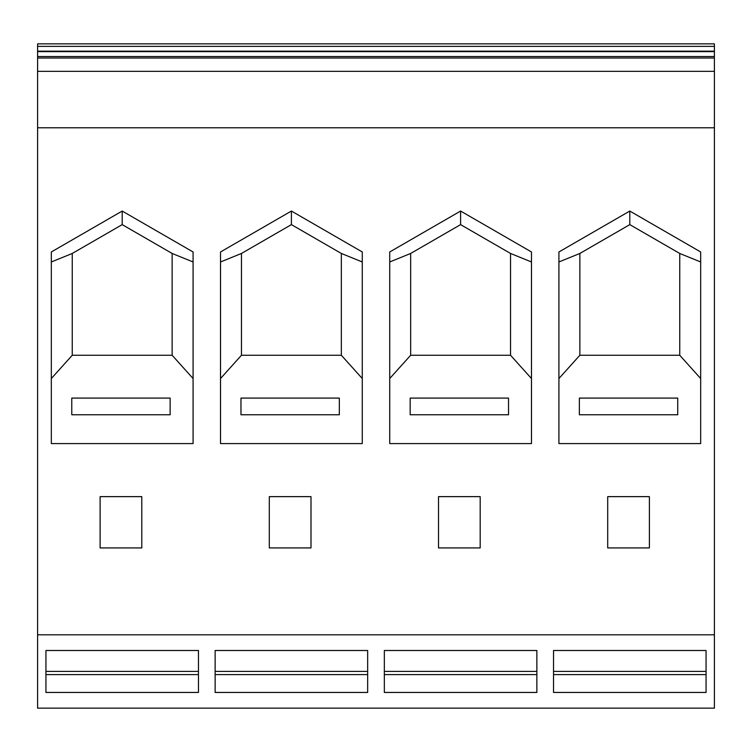 <?xml version="1.0" encoding="UTF-8"?>
<svg xmlns="http://www.w3.org/2000/svg" width="752" height="752" viewBox="0 0 752 752"><rect width="100%" height="100%" fill="white"/><g stroke="black" fill="none" stroke-linecap="round" stroke-linejoin="round"><path stroke-width="1.13" d="M37.6 56.541L37.6 127.784L714.4 127.784L714.4 43.851L37.6 43.851L37.6 56.541L714.4 56.541M37.6 634.801L714.4 634.801L714.4 708.149L37.6 708.149L37.6 127.784M714.4 634.801L714.4 127.784M389.724 261.969L410.658 253.462L410.658 355.264L389.724 378.529M37.6 71.355L714.4 71.355M706.062 674.6L553.538 674.6M649.39 496.63L607.71 496.63L607.71 547.926L649.39 547.926L649.39 496.63M37.6 58.017L714.4 58.017M45.938 692.451L45.938 650.499L198.462 650.499L198.462 692.451L45.938 692.451M215.138 692.451L215.138 650.499L367.662 650.499L367.662 692.451L215.138 692.451M384.338 692.451L384.338 650.499L536.862 650.499L536.862 692.451L384.338 692.451M706.062 671.404L553.538 671.404L553.538 650.499L706.062 650.499L706.062 671.404M706.062 650.499L706.062 692.451L553.538 692.451L553.538 650.499M45.938 650.499L45.938 671.404L198.462 671.404L198.462 650.499M198.462 674.6L45.938 674.6M215.138 650.499L215.138 671.404L367.662 671.404L367.662 650.499M367.662 674.6L215.138 674.6M384.338 650.499L384.338 671.404L536.862 671.404L536.862 650.499M536.862 674.6L384.338 674.6M629.8 211.049L700.676 251.967L700.676 443.577L558.924 443.577L558.924 251.967L629.8 211.049L629.8 224.622L679.742 253.462L679.742 355.264L700.676 378.529M291.4 211.049L220.524 251.967L220.524 443.577L362.276 443.577L362.276 251.967L291.4 211.049L291.4 224.622L241.458 253.462L241.458 355.264L220.524 378.529M310.99 547.926L310.99 496.63L269.31 496.63L269.31 547.926L310.99 547.926M460.6 211.049L531.476 251.967L531.476 443.577L389.724 443.577L389.724 251.967L460.6 211.049L460.6 224.622L410.658 253.462M480.19 547.926L480.19 496.63L438.51 496.63L438.51 547.926L480.19 547.926M122.2 211.049L51.324 251.967L51.324 443.577L193.076 443.577L193.076 251.967L122.2 211.049L122.2 224.622L72.258 253.462L72.258 355.264L51.324 378.529M141.79 547.926L141.79 496.63L100.11 496.63L100.11 547.926L141.79 547.926M71.769 414.756L71.769 398.09L170.131 398.09L170.131 414.756L71.769 414.756M339.331 398.09L339.331 414.756L240.969 414.756L240.969 398.09L339.331 398.09M410.169 414.756L410.169 398.09L508.531 398.09L508.531 414.756L410.169 414.756M460.6 224.622L510.542 253.462L510.542 355.264L410.658 355.264M510.542 253.462L531.476 261.969M193.076 261.969L172.142 253.462L172.142 355.264L193.076 378.529M172.142 355.264L72.258 355.264M51.324 261.969L72.258 253.462M172.142 253.462L122.2 224.622M362.276 261.969L341.342 253.462L341.342 355.264L362.276 378.529M341.342 355.264L241.458 355.264M220.524 261.969L241.458 253.462M341.342 253.462L291.4 224.622M510.542 355.264L531.476 378.529M679.742 355.264L579.858 355.264L558.924 378.529M629.8 414.756L579.369 414.756L579.369 398.09L677.731 398.09L677.731 414.756L629.8 414.756M679.742 253.462L700.676 261.969M558.924 261.969L579.858 253.462L629.8 224.622M579.858 253.462L579.858 355.264M37.6 46.389L714.4 46.389M37.6 51.183L714.4 51.183M37.6 51.615L714.4 51.615"/></g></svg>
